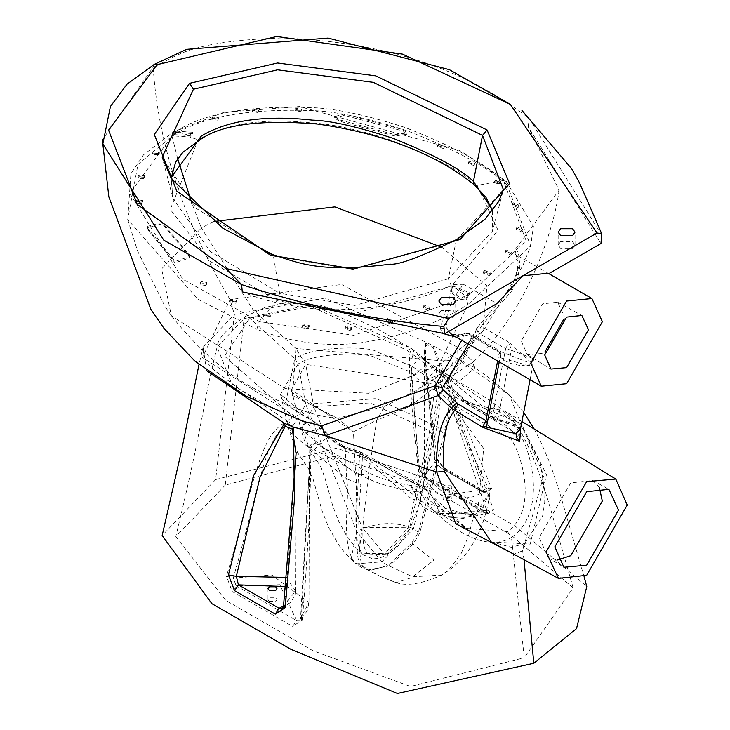 <?xml version="1.0" encoding="UTF-8"?>
<svg xmlns="http://www.w3.org/2000/svg" width="730" height="730" viewBox="0 0 730 730"><rect width="100%" height="100%" fill="white"/><g stroke="black" fill="none" stroke-linecap="round" stroke-linejoin="round"><path stroke-width="0.55" stroke-dasharray="3.65 2.74" d="M203.132 347.179L234.366 314.42L324.896 298.077L425.553 341.941L475.02 367.756L451.925 387.612L465.211 400.35L520.809 423.546L509.312 395.021L457.911 359.196L457.683 347.316L341.521 284.481L230.078 299.61L202.438 357.536L302.932 421.329L270.784 407.185L241.794 390.751L214.784 370.73L208.716 364.334L205.185 359.151L202.739 349.524L203.132 347.188L198.98 364.589M433.164 347.726L433.374 346.285L491.555 488.534L487.594 488.133L483.689 489.939L433.164 347.726L426.913 344.387L424.312 350.528L434.907 461.688L436.577 458.194L434.907 455.721L425.955 376.069L425.553 341.941L426.913 344.387M424.312 350.528L437.243 460.21L440.509 464.937L443.785 467.674L484.382 491.162L481.581 491.445L440.966 467.939L481.581 491.445L483.817 492.139L483.689 489.939L446.194 494.922L424.577 476.225L434.907 461.688L440.966 467.939L443.785 467.674L444.853 469.29L434.907 455.721M491.555 488.534L485.45 492.777L444.853 469.29M524.012 559.718L522.607 550.803L543.804 475.239L520.809 423.546L521.193 425.471L504.977 411.09L465.558 402.832L464.481 400.314L449.251 385.896L448.777 384.217L477.904 332.661L476.626 328.354L478.059 326.684L449.333 377.556L473.469 361.834L457.683 347.316M601.821 235.252L529.195 118.534C465.211 68.438 382.666 41.583 281.534 37.969C184.033 41.318 176.651 57.542 153.172 67.197C158.2 144.33 183.841 221.801 230.078 299.61L234.366 314.42L215.651 479.583L336.503 448.184L440.455 483.096L515.562 526.439L586.783 586.5M424.577 476.225L425.07 480.112L436.841 493.507L446.687 497.194L459.9 498.654L471.954 497.139L485.477 491.646L484.382 491.162L485.45 492.777M450.656 485.76L451.979 487.594L450.656 489.428L444.296 489.428L442.973 487.594L444.296 485.76L450.656 485.76M450.656 496.783L444.296 496.783L442.973 498.617L444.296 500.452L450.656 500.452L451.979 498.617L450.656 496.783M427.388 478.989L417.843 465.868C409.083 386.289 407.203 347.398 412.204 349.205L413.791 351.933L410.981 361.916L418.673 471.105L423.5 477.648L483.808 512.515L486.609 512.223L487.677 513.829L427.388 478.989L426.32 477.374L423.5 477.648L440.017 513.528L486.554 512.898L486.645 510.443L439.661 372.099L439.989 369.964L439.341 371.497L442.316 373.349L428.939 378.806L419.02 371.159L426.904 364.745L439.341 371.497L442.216 371.442L493.489 509.649L487.677 513.829M423.747 359.315L421.94 356.641L411.474 348.529L310.925 304.62L244.13 318.59L225.269 485.131L333.528 456.049L429.934 488.333L511.502 535.4L573.169 587.905L524.25 657.748L511.484 537.408C548.54 511.575 529.496 446.997 519.942 434.943L514.449 422.661L441.851 370.858L445.218 373.13L442.316 373.349L515.015 432.89L510.973 439.332C520.07 450.337 539.479 508.965 507.523 531.586L466.287 528.401L425.015 488.963L423.856 486.764L421.137 487.092C367.382 479.491 367.071 468.979 318.006 445.118L315.433 443.037L311.044 444.433L308.936 447.572L309.447 465.722L301.399 617.388L299.802 620.664L296.553 620.619L292.666 626.413L232.304 591.619L226.464 576.362L233.299 578.123C262.937 472.766 265.337 436.796 288.651 424.185L292.456 416.127L224.457 356.085L249.733 318.207L310.433 306.281L406.774 350.126L411.592 349.113L413.353 350.291L413.791 351.933L439.661 372.099L442.216 371.442M493.489 509.649L447.983 514.258L411.054 486.527L418.673 471.105L419.513 468.459L417.843 465.868M225.269 485.131L175.802 536.605C190.941 473.323 193.331 460.238 200.202 426.603C207.074 392.904 205.823 393.598 217.148 346.859C217.622 338.547 227.003 328.454 245.271 316.565L244.13 318.59L217.148 346.859L231.665 383.852L287.52 421.192L288.651 424.185L301.7 429.778L303.351 424.796L307.412 422.57L292.456 416.127L287.52 421.192C260.135 434.323 257.535 471.169 226.464 576.362M507.523 531.586L511.484 537.408C480.048 556.853 430.645 513.838 420.443 492.385C363.348 484.227 363.786 473.597 314.466 449.954L310.898 447.262C310.724 497.778 307.841 555.375 302.257 620.053L292.666 626.413M175.802 536.605L225.762 600.379L312.732 650.622L410.525 686.492L524.25 657.748M302.257 620.053L300.55 618.374L308.973 602.515L271.852 574.985L233.299 578.123L236.173 585.798L232.304 591.619M427.369 362.445L429.039 362.399L426.904 364.745L406.774 350.126L411.474 348.529L380.248 330.453L339.614 311.053L320.023 305.195L284.91 302.996L264.744 307.567L245.271 316.565L246.138 316.3L249.733 318.207L294.765 358.749L285.421 404.219L315.287 422.652L307.412 422.57L312.714 430.673L315.433 443.037L310.898 447.262L308.936 447.572L304.246 433.529L321.109 428.136L280.521 394.364L289.463 431.759L346.613 478.789C350.363 497.65 339.97 542.837 354.707 562.638L355.975 563.843L381.954 561.826L413.509 528.684L437.069 426.566L441.312 393.269L425.316 385.404L410.716 372.035L374.709 357.536C370.32 352.517 314.265 351.988 298.05 364.078L305.788 404.393L289.454 431.759L297.648 452.746L308.306 468.14L313.261 479.71L322.176 511.128L328.774 527.617L338.82 545.164L345.409 553.395L354.707 562.638L361.058 565.385C357.782 565.394 356.213 549.006 356.359 516.192L359.525 456.25L359.069 451.56L358.412 452.554L421.137 487.092L420.443 492.385L425.015 488.963L362.837 454.598L345.29 448.704L346.613 478.789L360.83 484.528L358.731 514.495C358.85 548.193 360.264 565.367 362.956 565.996L368.212 569.92L389.227 565.887L413.207 543.941L419.659 533.265L445.3 435.764L450.574 406.327L490.095 492.148L473.615 516.365L468.587 535.555L461.305 553.24L448.777 569.838L441.668 575.085L412.569 576.773L410.005 578.187L396.153 582.64L380.859 576.673L366.241 569.227L361.058 565.385L362.956 565.996M314.466 449.954L318.006 445.118L327.451 437.398L330.617 437.343L331.721 439.442L321.109 428.136L321.556 427.634L330.617 437.343L344.186 446.577L345.29 448.704L331.721 439.442M359.525 456.25L362.418 457.226L362.837 454.598L361.688 452.39L423.856 486.764L425.809 488.562L425.015 488.963M455.483 397.001L515.015 432.89L519.942 434.943L510.973 439.332L451.432 403.453L449.726 401.363L449.251 404.438L450.574 406.327L451.432 403.453L455.483 397.001L444.935 386.635L428.939 378.806L425.316 385.404M446.012 373.997L445.218 373.13C479.729 396.262 492.485 397.339 514.44 422.661M441.851 370.858L430.034 363.558L421.548 356.559L418.117 358.649L412.541 366.506L419.02 371.159L413.727 374.663M358.412 452.554L341.019 446.632L327.451 437.398L315.287 422.652L316.784 422.989C293.122 410.844 281.032 401.299 280.521 394.355L298.05 364.078L294.765 358.749C312.623 345.482 371.707 346.239 376.534 351.732L412.541 366.506L410.716 372.035M301.7 429.778L304.246 433.529M269.306 601.483L275.666 601.483L276.989 599.649L275.666 597.806L269.306 597.806L267.983 599.649L269.306 601.483M206.453 370.557L203.132 347.188M215.651 479.583L162.169 535.519M521.932 421.484L504.977 411.09L521.193 425.471L540.246 463.066L544.89 491.837L544.717 502.258L542.591 516.083L524.158 544.096L522.607 550.803L513.947 554.262M283.532 605.836L285.211 604.531L282.61 608.3L291.078 601.931L294.984 594.713L295.486 590.908L285.211 604.531L296.161 452.773M286.279 577.412L295.486 590.826M241.603 284.572L242.57 291.745C261.45 300.304 287.51 306.217 320.744 309.493C369.48 311.126 413.727 302.822 453.494 284.59L440.172 328.409L443.119 333.564M456.25 337.105L463.897 334.86L461.752 340.28M154.331 64.359L153.172 67.197L102.766 139.293M451.888 334.586L470.375 333.756L465.43 333.427L463.897 334.86L471.543 336.329L468.395 344.122M497.605 360.985L499.293 352.353L498.125 349.779L470.375 333.756L471.543 336.329L499.293 352.353L500.588 356.441L499.758 352.316L496.035 349.725L533.073 364.343L508.92 342.279L511.329 350.245L534.15 358.941L529.168 365.766L500.023 357.636L500.588 356.441L487.33 422.588M453.494 284.59L463.431 284.289C449.853 302.111 444.378 316.729 446.988 328.144L448.576 331.511M548.805 273.65L515.125 254.213L515.836 248.592L559.089 190.211L528.228 126.819L600.954 243.537M560.631 241.566L558.158 245.006L560.631 248.455L572.557 248.455L575.03 245.006L572.557 241.566L560.631 241.566M463.431 284.289L496.902 303.616M441.321 310.451L438.849 313.891L441.321 317.34L453.248 317.34L455.721 313.891L453.248 310.451L441.321 310.451M521.777 110.403L529.223 117.986L528.52 126.655M528.228 126.819L529.195 118.534M515.836 248.592C521.539 256.23 520.015 269.16 511.255 287.365L478.059 326.684L478.57 325.817L481.161 326.255L512.022 290.595C521.193 272.144 522.297 260.062 515.325 254.332M512.022 290.595L510.626 287.866L476.626 328.354C473.87 339.076 464.462 355.738 448.402 378.368L449.333 377.556L451.925 387.612L449.507 387.822L449.251 385.896M491.19 541.915L530.217 544.124L546.478 474.646L522.443 426.156M486.655 426.055L500.588 356.441M487.229 424.833L486.436 427.169L487.229 424.833M520.453 429.048L497.96 418.628L496.683 420.38L495.579 419.613L493.37 419.595L492.294 417.067L497.96 418.628L511.329 350.245L505.653 348.685L508.92 342.279L481.161 326.255L477.904 332.661L505.653 348.685L492.294 417.067L464.481 400.314M500.835 355.729L500.853 353.667L499.603 351.011L498.125 349.779L496.035 349.725L468.277 333.701L465.43 333.427L458.988 335.344L451.843 334.559M548.796 273.659L548.157 273.266M448.777 384.217L448.402 378.368L447.034 382.958L448.229 386.343L462.92 400.697L465.211 400.35L467.775 402.851L495.579 419.613L520.673 427.944M359.525 453.996L362.828 455.137L433.647 510.69L477.411 514.951L483.671 448.512L449.625 401.974M411.829 542.91L426.813 555.202L434.25 559.91L412.569 576.773L388.095 565.44L381.954 561.826L356.687 531.467L305.788 404.393L376.26 398.553L437.069 426.566L444.068 433.967L418.445 532.252L411.829 542.91L388.095 565.44L370.256 570.413L366.241 569.227M351.057 559.381L356.687 531.467C376.488 522.041 395.432 521.111 413.509 528.684L419.659 533.265M477.411 514.951L474.683 514.723L473.615 516.365L411.437 498.791L362.418 457.226L360.83 484.528M455.191 396.682L449.726 401.363L441.312 393.269L444.935 386.635M599.376 487.448L592.787 480.495L570.76 482.858L539.224 537.49L548.193 557.747L557.501 559.974M564.08 318.727L564.19 316.2L557.72 302.202L542.728 303.808L521.275 340.974L527.37 354.762L542.728 353.366L544.863 352.006M496.573 181.806L501.09 183.987L494.338 183.011L495.168 182.062L503.371 180.547C485.988 163.958 453.148 146.246 404.876 127.403C364.772 114.519 332.524 107.885 308.115 107.492C246.22 105.622 201.854 113.825 175.027 132.112L129.767 193.268L182.865 279.28L259.141 321.556L353.731 335.28L460.457 299.601L466.47 298.844L469.244 294.537L526.129 240.718L503.371 180.547L506.401 181.487L506.967 184.854L530.692 245.873L467.875 304.574L438.931 365.1L368.604 393.287L285.238 388.606L171.358 315.67L161.595 268.923L201.407 227.961L191.981 203.67M213.406 221.573L201.407 227.961L252.954 309.648L295.869 348.438L437.316 360.41C454.27 358.914 456.843 362.582 445.026 371.406L417.615 389.847L425.125 382.465L438.931 365.1L482.886 331.329L522.817 265.729L530.692 245.882L533.402 226.473L506.109 181.186L459.854 150.535L299.428 106.553L223.754 112.32L173.046 132.212L192.547 133.599L189.745 136.994L198.159 139.795L200.148 139.695M212.85 118.497L218.608 119.072L217.622 120.14L211.864 119.574L212.85 118.497M253.21 110.641L258.968 111.489L257.982 112.475L252.224 111.635L253.21 110.641M295.905 109.609L301.663 110.659L300.678 111.608L294.92 110.568L295.905 109.609M438.447 145.845L444.205 147.533L443.22 148.482L437.462 146.794L438.447 145.845M469.217 162.726L474.974 164.542L473.989 165.509L468.231 163.693L469.217 162.726M339.815 121.289L334.303 117.968L344.542 115.349L403.307 131.081L406.975 134.265L394.893 136.036L339.815 121.289L339.815 119.939L394.893 134.685L406.975 132.915L403.307 129.73L344.542 113.999L334.303 116.617L339.815 119.939M176.222 131.154L192.547 132.249L189.745 135.643L173.421 134.594L176.222 131.154L189.745 135.643M176.222 132.513L173.421 135.944L189.745 136.994M263.804 316.19L264.762 315.086L270.346 316.4L263.603 317.039L263.804 316.19L259.141 321.556L256.823 329.276C292.274 342.872 327.405 347.316 362.217 342.589C402.486 336.265 437.708 323.591 467.875 304.574L466.47 298.844M235.516 303.196L229.758 302.202L230.744 300.404L236.502 301.399L235.516 303.196M205.851 285.521L200.093 284.663L201.079 282.893L206.836 283.751L205.851 285.521M141.574 203.469L135.807 203.049L136.793 201.471L142.56 201.882L141.574 203.469M143.573 178.521L137.815 178.184L138.8 176.696L144.558 177.025L143.573 178.521M157.671 154.751L151.913 154.459L152.898 153.108L158.665 153.4L157.671 154.751M147.287 229.238L146.922 227.824L162.306 223.772L188.395 255.254L189.608 257.882L175.081 262.846L147.287 229.238L147.287 227.888L175.081 261.495L189.608 256.531L188.395 253.903L162.306 222.422L146.922 226.464L147.287 227.888M264.014 314.475L264.716 313.772L270.346 315.041L263.603 315.688L264.014 314.475M452.947 285.914L450.145 290.321L461.004 298.278L465.12 295.924L452.947 285.914L469.271 292.666L466.47 297.274L461.004 298.278M428.875 309.046L429.87 307.412L424.094 305.149L423.126 306.773L428.875 309.046M392.028 322.249L393.032 320.516L387.247 318.472L386.289 320.178L392.028 322.249M350.728 329.394L351.741 327.587L345.947 325.817L344.998 327.578L350.728 329.394M308.16 327.332L309.191 325.48L303.379 324.029L302.439 325.817L308.16 327.332M469.244 294.537L469.271 294.017L452.947 287.264L450.145 291.671L460.457 299.601M428.884 310.387L423.126 308.124L424.112 306.49L429.87 308.763L428.884 310.387M392.046 323.591L386.289 321.538L387.274 319.804L393.032 321.866L392.046 323.591M350.756 330.726L344.998 328.938L345.983 327.14L351.741 328.938L350.756 330.726M308.197 328.655L302.439 327.168L303.424 325.343L309.182 326.83L308.197 328.655M517.953 207.566L512.195 205.34L513.181 204.254L518.939 206.462L517.953 207.566M517.187 228.408L522.954 230.789L521.959 232.003L516.201 229.621L517.187 228.408M506.136 251.33L511.894 253.785L510.909 255.108L505.142 252.653L506.136 251.33M484.446 271.724L490.213 274.17L489.219 275.621L483.461 273.175L484.446 271.724M495.205 180.702L494.338 181.661L501.09 182.637L496.619 180.456L495.205 180.702M517.999 206.207L518.939 205.112L513.217 202.885L512.195 203.989L517.999 206.207M517.214 227.048L516.201 228.271L521.996 230.634L522.954 229.439L517.214 227.048M506.155 249.97L505.142 251.302L510.936 253.748L511.894 252.425L506.155 249.97M484.464 270.365L483.461 271.825L489.246 274.252L490.204 272.81L484.464 270.365M177.682 158.711L172.043 136.209L137.997 164.332L127.704 219.502L197.967 299.346L256.823 329.276M482.886 331.329L486.946 285.804L441.978 247.36M171.368 315.661L165.071 306.518L137.541 250.938L127.704 219.502L130.916 173.74L143.491 154.869L173.046 132.212L172.435 132.769L172.043 136.209C199.6 117.402 245.116 108.816 308.617 110.458C333.619 110.832 366.469 117.594 407.167 130.761C456.013 149.905 489.283 167.936 506.967 184.854M384.445 406.354L417.615 389.847L409.421 406.573L376.716 420.224L384.445 406.354L337.671 418.235C318.006 417.25 292.146 408.371 260.108 391.59C228.937 376.233 199.372 350.966 171.431 315.771M431.065 438.693L432.917 435.983L429.66 430.864L435.19 384.071L442.344 380.585L439.049 383.998L431.065 438.693L409.274 529.232L387.502 553.714L367.455 553.377C356.632 541.596 368.248 492.558 368.349 474.902L376.716 420.224L353.429 431.804L355.601 473.624C358.768 491.764 350.811 540.291 362.6 554.015L363.622 554.992L384.436 554.143L362.153 527.452L408.161 527.717L429.66 430.864L370.137 402.896L313.818 406.738L362.153 527.452L359.233 551.013L354.196 545.675L346.12 535.044L338.501 520.764L332.688 505.689L325.051 478.333L320.981 467.081L304.227 440.245L300.833 429.039L313.818 406.738L305.688 364.398L295.869 348.438L292.548 395.477L337.771 418.244L353.429 431.804L291.443 389.738L305.688 364.398L435.19 384.071L437.316 360.41M336.703 418.135L337.78 418.244C334.413 418.107 286.251 392.402 291.443 389.738L300.833 429.039L355.601 473.624L368.349 474.902M409.421 406.573L439.049 383.998L445.026 371.406M359.233 551.013L362.6 554.015L367.455 553.377M387.502 553.714L386.407 554.992L384.436 554.143L408.161 527.717L409.731 529.159C426.849 487.677 420.243 491.929 425.271 475.504L432.926 435.983L442.344 380.585L447.171 369.389L444.625 371.743M409.731 529.159C388.752 559.919 399.757 543.412 386.836 554.846L379.536 558.131L372.893 558.952L363.622 554.992L359.123 550.913M235.48 301.873L229.758 300.851L230.698 299.099L236.502 300.039L235.48 301.873M205.814 284.207L206.836 282.401L201.033 281.579L200.093 283.313L205.814 284.207M141.538 202.137L142.56 200.531L136.756 200.148L135.807 201.699L141.538 202.137M143.545 177.189L144.558 175.674L138.764 175.373L137.815 176.833L143.545 177.189M157.653 153.419L158.665 152.05L152.88 151.767L151.913 153.108L157.653 153.419M212.868 117.129L211.873 118.224L217.65 118.78L218.608 117.712L212.868 117.129M253.228 109.281L252.224 110.285L258.009 111.106L258.968 110.13L253.228 109.281M295.933 108.25L294.92 109.217L300.714 110.239L301.663 109.308L295.933 108.25M438.484 144.485L437.462 145.443L443.265 147.113L444.205 146.182L438.484 144.485M469.253 161.367L468.231 162.343L474.035 164.141L474.974 163.191L469.253 161.367M296.553 620.619L279.827 584.721L236.173 585.798L296.553 620.619M285.43 586.528L283.541 605.79M440.172 328.409L446.988 328.144M520.408 429.249L514.568 424.705L507.834 421.913L493.37 419.595L465.558 402.832L462.92 400.697L463.012 399.109M490.879 541.742L511.21 547.263L524.76 543.658L530.217 544.124M533.073 364.343L530.254 364.06L529.168 365.766M515.125 254.213L516.073 255.044L518.099 261.833L517.461 268.969L515.28 277.035L511.255 287.365M341.019 446.632L344.186 446.577L361.688 452.39L358.959 452.719M445.3 435.764L444.068 433.967L449.251 404.438M380.941 576.709L368.212 569.92M396.153 582.64C406.993 586.354 422.168 583.827 441.668 575.085C468.313 558.97 484.455 531.321 490.095 492.157L482.192 508.536L474.683 514.723L463.34 518.437L449.05 517.159L433.647 510.69L466.287 528.401M321.556 427.634L316.784 422.989L318.362 425.353M272.381 254.478L273.421 256.139L196.397 208.506L162.179 157.233L173.083 198.66L170.948 177.91M492.914 210.386L492.504 231.164L503.417 189.7L457.236 239.239M492.549 210.861L492.495 231.164L448.357 278.796L456.159 240.909L353.293 269.443L273.421 256.139L279.663 293.268L210.441 251.64L173.083 198.66L171.13 178.211M448.357 278.796L354.826 305.414L279.663 293.268L277.208 300.778L210.514 261.541L170.282 209.41L198.159 139.795C226.063 123.261 264.388 117.703 313.134 123.114C330.936 123.908 355.501 129.1 386.827 138.682C432.616 155.919 462.674 171.495 477 185.429L498.042 230.269L451.423 286.005L448.357 278.796M474.345 184.854L477 185.429L495.168 182.062M452.947 287.264L451.423 286.005L355.072 313.352L277.208 300.778L264.762 315.086M469.18 293.56L465.12 295.924L466.47 297.274M394.893 134.685L394.893 136.036M403.307 131.081L403.307 129.73M344.542 113.999L344.542 115.349M175.081 261.495L175.081 262.846M188.395 255.254L188.395 253.903M162.306 222.422L162.306 223.772M509.275 394.994L523.72 412.35M534.15 428.975L540.264 440.765L549.535 462.254L558.66 488.972L584.064 576.709M442.973 498.617L442.973 487.594M451.979 498.617L451.979 487.594M411.045 486.527L422.524 506.611L433.866 512.752L448.056 516.521L464.709 517.36L477.256 515.663L487.704 512.716L425.599 476.918L421.575 472.821L419.513 468.459C414.074 412.277 411.236 376.762 410.981 361.916L411.045 486.508M573.169 587.905L550.739 509.558C537.964 465.986 525.865 437.014 514.449 422.661M299.802 620.664L300.55 618.365L309.447 465.722L308.973 602.542L307.23 610.827L299.802 620.664M425.809 488.562L444.086 511.228L466.297 528.411M267.983 588.626L267.983 599.649M276.989 588.626L276.989 599.649M455.721 313.891L455.721 301.034M575.03 245.006L575.03 232.149M558.158 245.006L558.158 232.149M438.849 313.891L438.849 301.034M473.46 361.825C525.901 312.431 553.714 232.113 559.089 190.211M475.029 367.765L473.414 364.845L473.451 361.834M509.312 395.021L489.2 377.921L475.02 367.756M530.089 379.737L534.15 358.941L530.254 364.06L521.056 365.766L511.027 363.494L505.945 361.268L499.977 356.915L499.192 361.898M367.765 569.674L362.116 567.904L355.975 563.834M350.957 559.289L355.921 563.797M396.135 582.631L380.859 576.673M548.193 557.747L563.898 567.265M592.787 480.495L608.893 489.337M557.72 302.202L581.865 315.47M527.37 354.762L550.94 369.042M192.547 133.599L192.547 132.249M173.421 135.944L173.421 134.594M450.145 291.671L450.145 290.321M469.271 294.017L469.271 292.666M501.09 183.987L501.09 182.637M494.338 183.011L494.338 181.661M512.195 205.34L512.195 203.989M518.939 206.462L518.939 205.112M522.954 230.789L522.954 229.439M516.201 229.621L516.201 228.271M511.894 253.785L511.894 252.425M505.142 252.653L505.142 251.302M490.213 274.17L490.213 272.81M483.461 273.175L483.461 271.825M483.014 331.174C463.194 354.716 449.753 368.787 442.69 373.368L444.643 371.725M270.346 316.4L270.346 315.041M263.603 317.039L263.603 315.688M423.126 308.124L423.126 306.773M429.87 308.763L429.87 307.412M386.289 321.538L386.289 320.178M393.032 321.866L393.032 320.516M344.998 328.938L344.998 327.578M351.741 328.938L351.741 327.587M302.439 327.168L302.439 325.817M309.191 326.83L309.191 325.48M229.758 302.202L229.758 300.851M236.502 301.399L236.502 300.039M200.093 284.663L200.093 283.313M206.836 283.751L206.836 282.401M135.807 203.049L135.807 201.699M142.56 201.882L142.56 200.531M137.815 178.184L137.815 176.833M144.558 177.025L144.558 175.674M151.913 154.459L151.913 153.108M158.665 153.4L158.665 152.05M218.617 119.072L218.617 117.712M211.864 119.574L211.864 118.224M258.968 111.489L258.968 110.13M252.215 111.635L252.215 110.285M301.663 110.659L301.663 109.308M294.92 110.568L294.92 109.217M444.205 147.533L444.205 146.182M437.452 146.794L437.452 145.443M474.974 164.542L474.974 163.191M468.231 163.693L468.231 162.343M406.975 134.265L406.975 132.915M334.303 117.968L334.303 116.617M189.608 257.882L189.608 256.531M146.922 227.824L146.922 226.464M295.477 590.908L296.124 454.078M424.312 350.473L424.586 476.142"/><path stroke-width="1.09" d="M584.064 576.709L586.783 586.5L576.527 628.612L533.812 663.269L524.012 559.718M269.306 590.461L267.983 588.626L269.306 586.783L275.666 586.783L276.989 588.626L275.666 590.461L269.306 590.461M513.947 554.262L455.785 523.821L436.759 472.073L325.306 435.755L293.414 427.096L294.436 499.712L285.229 607.661L275.274 614.122L279.152 608.309L238.445 584.867L234.576 590.689L228.444 574.921L253.684 475.285L284.527 423.363L206.453 370.557M198.98 364.589L181.323 451.56L162.169 535.519L211.892 603.683L290.932 649.335L397.403 693.5L533.812 663.269M285.229 607.661L283.532 605.836L282.61 608.3L279.152 608.309L283.541 605.79M285.43 586.528L238.445 584.867L236.319 576.344L286.279 577.412M296.124 454.078L292.265 429.094L285.174 426.22L260.026 477.137L236.319 576.344L228.444 574.921M292.265 429.094L293.414 427.096L284.527 423.363L285.174 426.22M591.902 298.524L602.387 321.702L566.599 383.697L541.286 386.207L530.801 363.029L566.599 301.034L591.902 298.524L548.157 273.266L522.844 275.776L596.976 232.98L510.352 104.39L402.431 54.102L276.725 36.5L157.142 64.642L108.569 130.141L137.286 204.427L225.844 268.494L241.603 284.572C308.096 306.518 375.512 320.479 443.867 326.447L448.713 318.572L522.844 275.776L496.902 303.616L444.734 333.729L242.278 291.909L241.603 284.572L163.785 240.161L102.83 143.929L108.843 196.872L150.909 309.41L164.013 328.381L194.7 360.958L246.074 396.171L302.932 421.329L321.784 425.782L325.306 435.755L438.183 395.541L442.891 389.574L458.121 403.982L454.662 410.424C445.181 421.84 441.696 442.143 444.214 471.324L491.19 541.915M443.119 333.564L456.25 337.105M102.766 139.293L102.83 143.919L110.431 106.461L127.038 84.169L154.331 64.359L186.634 49.33L328.126 38.079L449.379 69.678L510.352 104.39M461.752 340.28L435.162 385.741L321.784 425.782M448.576 331.511L451.888 334.586M596.976 232.98L601.712 233.746L600.954 243.537L548.796 273.659M441.321 297.594L453.248 297.594L455.721 301.034L453.248 304.474L441.321 304.474L438.849 301.034L441.321 297.594M572.557 235.598L560.631 235.598L558.158 232.149L560.631 228.709L572.557 228.709L575.03 232.149L572.557 235.598M444.214 471.324L436.759 472.073C435.646 441.248 440.546 419.987 451.45 408.298L438.183 395.541L435.162 385.741L442.416 387.895L442.891 389.574M487.33 422.588L485.934 420.745L482.475 427.178L486.655 426.055M499.192 361.898L486.436 427.169L515.918 433.602L520.453 429.058L530.089 379.737M444.734 333.729L443.867 326.447M520.673 427.944L519.733 441.303L482.475 427.178L451.45 408.298L456.651 402.777M586.674 481.627L615.792 479.044L627.234 505.041L586.674 575.304L558.432 578.397L546.104 551.88L586.674 481.627M554.855 546.834L586.674 491.728L608.893 489.337L618.483 510.097L586.674 565.202L563.898 567.265L554.855 546.834M557.501 559.974L570.76 555.694L602.305 501.072L599.376 487.448M588.471 329.732L566.599 367.619L550.94 369.042L544.717 354.99L566.599 317.103L581.865 315.47L588.471 329.732M544.863 352.006L564.08 318.727M191.981 203.67L177.682 158.711M441.978 247.36L334.842 206.891L213.406 221.573M296.161 452.682L283.532 605.854M234.576 590.689L275.274 614.122M468.395 344.122L442.416 387.895M225.844 268.494L448.713 318.572M189.535 83.339L277.519 62.999L375.767 75.856L487.065 129.976L509.567 183.495L460.046 239.522L353.521 268.978L270.31 255.117L176.943 191.306L154.295 134.502L189.535 83.339L193.423 89.224L277.592 69.815L373.377 82.353L482.53 135.406L487.065 129.976M157.142 64.642L154.331 64.359M458.121 403.982L485.934 420.745L497.605 360.985M515.918 433.602L516.712 437.836L519.733 441.303M270.31 255.117L272.381 254.478L222.723 228.134L171.322 178.521L162.179 157.233L193.423 89.224M170.948 177.91L201.225 136.118C227.641 120.231 264.707 114.902 312.422 120.131C330.626 120.587 357.663 126.71 393.516 138.49C434.578 154.997 461.214 169.305 473.432 181.396L482.53 135.406L503.417 189.7L498.745 201.416L485.048 219.146L457.236 239.239L460.046 239.522M492.549 210.861L485.861 197.118L474.071 184.599L473.432 181.396L492.914 210.386M171.13 178.211L175.656 162.087L182.874 152.278L200.148 139.695L201.225 136.118M523.72 412.35L534.15 428.975M521.959 110.431L571.572 168.621L579.483 182.755L601.712 233.746M490.879 541.742L558.432 578.397M451.843 334.559L541.286 386.207M615.792 479.044L521.932 421.484M457.236 239.239C420.836 256.796 398.562 265.109 390.395 264.169C318.243 273.285 298.351 262.69 272.381 254.478M200.148 139.695C221.336 124.565 260.473 119.346 317.559 124.045C404.602 136.328 452.335 166.951 474.345 184.854"/></g></svg>
